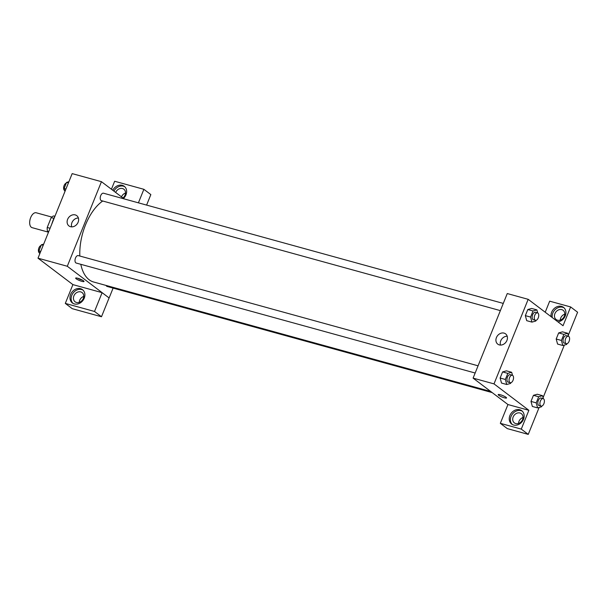 <?xml version="1.0" encoding="UTF-8"?>
<svg xmlns="http://www.w3.org/2000/svg" width="608" height="608" viewBox="0 0 608 608"><rect width="100%" height="100%" fill="white"/><g stroke="black" fill="none" stroke-linecap="round" stroke-linejoin="round"><path stroke-width="0.91" d="M51.779 217.064L36.222 212.777A7.722 4.157 105.4 0 0 30.4 218.333A7.722 4.157 105.4 0 0 31.32 227.27A7.722 4.157 105.4 0 0 32.118 227.666L48.511 232.188M50.084 228.281L47.219 227.491L51.216 217.603A9.964 5.366 105.4 0 1 53.633 215.924L54.857 216.258M48.572 232.028L47.462 231.192A9.964 5.366 105.4 0 1 47.219 227.491M48.762 231.549L47.462 231.192M53.884 218.34L51.216 217.603M51.802 224.025A27.026 14.546 -74.6 0 1 55.252 215.498M72.899 284.612L65.299 303.407L94.521 311.463L102.114 292.668L72.899 284.612L38 258.18L72.17 173.614L101.452 181.686L124.184 198.915M112.769 190.258A8.368 6.893 127.2 0 1 124.245 186.284A8.368 6.893 127.2 0 1 123.515 198.406M111.424 189.248L114.654 181.252L143.876 189.308L138.411 202.836M124.8 186.755A8.368 6.893 -52.8 0 0 113.932 191.14M115.672 192.47A5.791 4.773 127.2 0 1 122.489 188.541A5.791 4.773 127.2 0 1 123.857 189.21A5.791 4.773 127.2 0 1 122.93 197.965M121.486 196.87A5.791 4.773 127.2 0 1 125.522 193.048M143.876 189.308L150.845 194.59L146.604 205.094M67.617 219.351A6.452 5.32 127.2 0 1 76.768 215.658A6.452 5.32 127.2 0 1 77.11 224.018A6.452 5.32 127.2 0 1 68.97 225.948A6.452 5.32 127.2 0 1 67.617 219.351M113.103 288.101L109.121 297.966L67.29 266.258L38 258.18M67.29 266.258L101.452 181.686M78.386 218.014A6.452 5.32 -52.8 0 0 71.942 222.634A6.452 5.32 -52.8 0 0 71.676 226.868M81.867 281.344A4.507 0.798 22 0 1 77.588 279.65A4.507 0.798 22 0 1 75.658 278.114A4.507 0.798 22 0 1 80.134 279.064A4.507 0.798 22 0 1 84.01 281.489A4.507 0.798 22 0 1 81.867 281.344M102.114 292.668L109.121 297.966M77.573 278.198A4.507 0.798 -158 0 0 82.346 280.159A4.507 0.798 -158 0 0 82.574 280.22M70.634 294.432A8.368 6.893 127.2 0 1 82.483 289.644A8.368 6.893 127.2 0 1 82.931 300.474A8.368 6.893 127.2 0 1 72.382 302.974A8.368 6.893 127.2 0 1 70.634 294.432M83.038 290.115A8.368 6.893 -52.8 0 0 71.797 295.313A8.368 6.893 -52.8 0 0 72.99 303.377M80.727 291.901A5.791 4.773 127.2 0 1 82.095 292.57A5.791 4.773 127.2 0 1 82.901 299.303A5.791 4.773 127.2 0 1 76.456 302.472A5.791 4.773 127.2 0 1 75.096 301.804A5.791 4.773 127.2 0 1 74.282 295.07A5.791 4.773 127.2 0 1 80.727 291.901M79.238 302.374A5.791 4.773 127.2 0 1 83.76 296.408M94.521 311.463L101.49 316.745L109.083 297.95M65.299 303.407L72.276 308.689L101.49 316.745M478.063 365.811L78.28 255.603A3.861 2.075 105.4 0 0 75.248 258.772A3.861 2.075 105.4 0 0 76.228 263.051L475.152 373.016M106.126 285.448A3.861 2.075 105.4 0 0 106.689 286.239A3.861 2.075 105.4 0 0 107.092 286.436L492.191 392.601M503.272 303.415L103.489 193.207A3.861 2.075 105.4 0 0 100.578 195.989A3.861 2.075 105.4 0 0 101.034 200.458A3.861 2.075 105.4 0 0 101.437 200.655L500.361 310.62M102.714 201.012A43.761 23.545 105.4 0 0 79.83 256.029M80.811 264.313A43.761 23.545 105.4 0 0 89.156 279.764A43.761 23.545 105.4 0 0 93.655 282.013L490.686 391.461M507.954 404.54L500.323 423.328L521.276 429.104L528.869 410.309L507.954 404.54L473.092 378.123L507.262 293.55L528.177 299.318L563.038 325.736L570.631 306.949L577.6 312.231L568.282 335.289M564.794 314.138A5.791 4.773 -52.8 0 0 560.272 320.097M523.032 417.498A5.791 4.773 -52.8 0 0 518.51 423.457M500.323 423.328L507.292 428.61L528.246 434.386L539.121 407.466M543.081 397.678L564.33 345.078M557.49 320.203A5.791 4.773 127.2 0 1 556.13 319.534A5.791 4.773 127.2 0 1 555.317 312.801A5.791 4.773 127.2 0 1 561.762 309.632A5.791 4.773 127.2 0 1 563.122 310.3A5.791 4.773 127.2 0 1 563.935 317.034A5.791 4.773 127.2 0 1 557.49 320.203M564.072 307.846A8.368 6.893 -52.8 0 0 552.832 313.044A8.368 6.893 -52.8 0 0 552.254 317.566M551.091 316.684A8.368 6.893 127.2 0 1 551.669 312.162A8.368 6.893 127.2 0 1 563.517 307.367A8.368 6.893 127.2 0 1 565.311 315.788A8.368 6.893 127.2 0 1 557.901 321.852M515.728 423.563A5.791 4.773 127.2 0 1 514.368 422.894A5.791 4.773 127.2 0 1 514.064 415.393A5.791 4.773 127.2 0 1 521.368 413.66A5.791 4.773 127.2 0 1 522.173 420.394A5.791 4.773 127.2 0 1 515.728 423.563M522.31 411.206A8.368 6.893 -52.8 0 0 511.07 416.404A8.368 6.893 -52.8 0 0 512.263 424.468M509.907 415.522A8.368 6.893 127.2 0 1 521.755 410.727A8.368 6.893 127.2 0 1 522.196 421.564A8.368 6.893 127.2 0 1 511.647 424.065A8.368 6.893 127.2 0 1 509.907 415.522M521.276 429.104L528.246 434.386M545.209 312.231L549.678 301.173L570.631 306.949M566.952 343.702L566.656 344.432L562.803 345.496L557.574 344.067L556.198 339.021L558.661 332.918L562.506 331.846L567.735 333.29L568.571 336.315M536.089 320.31L535.792 321.039L531.947 322.111L526.718 320.674L525.335 315.636L527.797 309.533L531.65 308.454L536.879 309.898L537.708 312.922M510.88 382.698L510.583 383.428L506.738 384.499L501.509 383.055L500.126 378.024L502.588 371.921L506.441 370.842L511.67 372.294L512.498 375.318M541.743 406.091L541.447 406.82L537.601 407.892L532.365 406.456L530.989 401.417L533.452 395.314L537.305 394.235M528.869 410.309L494.008 383.884L528.177 299.318M504.062 333.116A6.452 5.32 127.2 0 1 505.582 333.86A6.452 5.32 127.2 0 1 505.917 342.22A6.452 5.32 127.2 0 1 497.777 344.151A6.452 5.32 127.2 0 1 496.873 336.65A6.452 5.32 127.2 0 1 504.062 333.116M494.008 383.884L473.092 378.123M507.194 336.216A6.452 5.32 -52.8 0 0 500.483 345.07M498.195 394.592A4.507 0.798 -158 0 0 500.126 396.127A4.507 0.798 -158 0 0 504.404 397.822A4.507 0.798 22 0 1 500.126 396.127A4.507 0.798 22 0 1 498.195 394.592A4.507 0.798 22 0 1 502.672 395.542A4.507 0.798 22 0 1 506.548 397.966A4.507 0.798 22 0 1 504.404 397.822A4.507 0.798 -158 0 0 506.548 397.966M506.738 384.499L505.354 379.468L507.824 373.365L511.67 372.294M512.324 375.25L510.226 374.672A3.861 2.075 105.4 0 0 507.315 377.454A3.861 2.075 105.4 0 0 507.779 381.923A3.861 2.075 105.4 0 0 508.174 382.12L510.272 382.698A3.861 2.075 105.4 0 0 513.296 379.521A3.861 2.075 105.4 0 0 512.324 375.25A3.861 2.075 105.4 0 0 509.413 378.032A3.861 2.075 105.4 0 0 509.869 382.493A3.861 2.075 105.4 0 0 510.272 382.698M505.354 379.468L500.126 378.024L502.588 371.921L506.441 370.85M507.824 373.365L502.588 371.921M531.947 322.111L530.564 317.072L533.026 310.969L536.879 309.898M537.525 312.862L535.435 312.284A3.861 2.075 105.4 0 0 532.524 315.066A3.861 2.075 105.4 0 0 532.988 319.527A3.861 2.075 105.4 0 0 533.383 319.724L535.473 320.302A3.861 2.075 105.4 0 0 538.506 317.133A3.861 2.075 105.4 0 0 537.525 312.862A3.861 2.075 105.4 0 0 534.622 315.636A3.861 2.075 105.4 0 0 535.078 320.104A3.861 2.075 105.4 0 0 535.473 320.302M530.564 317.072L525.335 315.636L527.797 309.533L531.65 308.461M533.026 310.969L527.797 309.533M537.601 407.892L536.218 402.861L538.68 396.758L542.534 395.686L543.362 398.711M543.18 398.643L541.09 398.065A3.861 2.075 105.4 0 0 538.179 400.847A3.861 2.075 105.4 0 0 538.642 405.316A3.861 2.075 105.4 0 0 539.038 405.513L541.128 406.091A3.861 2.075 105.4 0 0 544.16 402.914A3.861 2.075 105.4 0 0 543.18 398.643A3.861 2.075 105.4 0 0 540.269 401.424A3.861 2.075 105.4 0 0 540.732 405.886A3.861 2.075 105.4 0 0 541.128 406.091M542.534 395.686L537.297 394.242L533.452 395.314L530.989 401.417L536.218 402.861M538.68 396.758L533.452 395.314M562.803 345.496L561.427 340.465L563.89 334.362L567.735 333.29M568.389 336.247L566.299 335.677A3.861 2.075 105.4 0 0 563.388 338.451A3.861 2.075 105.4 0 0 563.852 342.92A3.861 2.075 105.4 0 0 564.247 343.117L566.337 343.695A3.861 2.075 105.4 0 0 569.369 340.526A3.861 2.075 105.4 0 0 568.389 336.247A3.861 2.075 105.4 0 0 565.478 339.028A3.861 2.075 105.4 0 0 565.942 343.497A3.861 2.075 105.4 0 0 566.337 343.695M561.427 340.465L556.198 339.021L558.661 332.918L562.506 331.854M563.89 334.362L558.661 332.918M39.725 253.924L38.889 250.884L41.359 244.781L43.677 244.135M40.744 251.393L38.889 250.884M43.214 245.29L41.359 244.781M41.063 245.51A3.861 2.075 105.4 0 0 38.608 248.824A3.861 2.075 105.4 0 0 39.224 252.761A3.861 2.075 105.4 0 0 39.444 252.89M64.934 191.528L64.098 188.488L66.561 182.385L68.886 181.739M65.953 188.997L64.098 188.488M68.423 182.894L66.561 182.385M66.272 183.114A3.861 2.075 105.4 0 0 63.817 186.436A3.861 2.075 105.4 0 0 64.433 190.365A3.861 2.075 105.4 0 0 64.653 190.502"/></g></svg>
